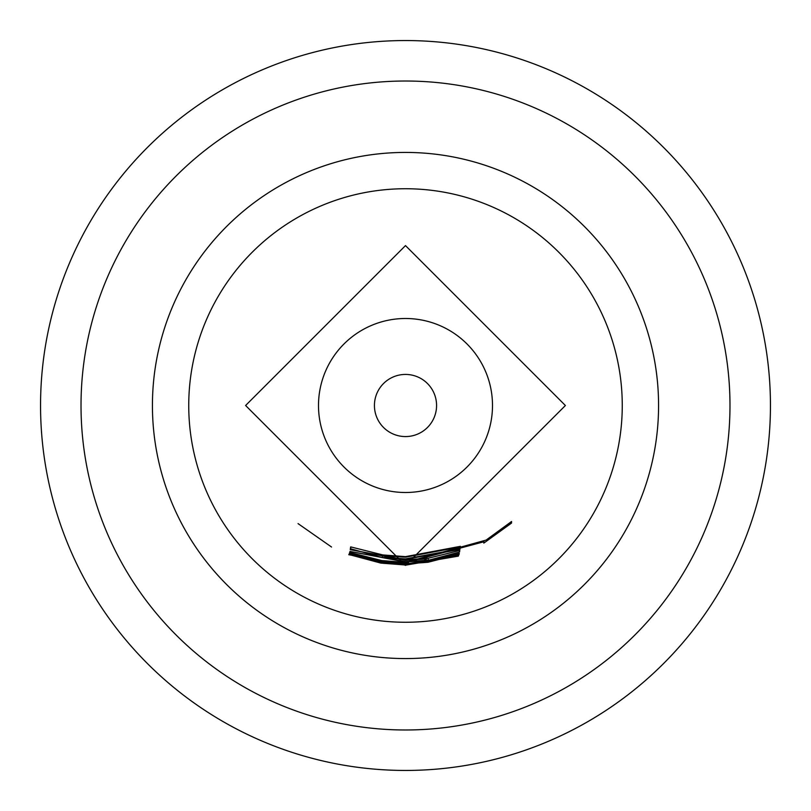 <?xml version="1.0" encoding="UTF-8"?>
<svg xmlns="http://www.w3.org/2000/svg" width="811" height="811" viewBox="0 0 811 811"><rect width="100%" height="100%" fill="white"/><g stroke="black" fill="none" stroke-linecap="round" stroke-linejoin="round"><path stroke-width="1.22" d="M298.053 523.612L331.557 547.03L298.053 523.612M405.5 318.5A87 87 0 0 0 318.5 405.5A87 87 0 0 0 405.5 492.5A87 87 0 0 0 492.5 405.5A87 87 0 0 0 405.5 318.5M382.853 554.937L405.5 556.64L460.405 546.33L460.313 546.949L405.5 557.187L387.384 556.103L384.789 557.471L405.5 558.891L459.999 548.895L459.928 549.432L405.5 559.367L382.417 557.633L350.372 548.692L350.687 546.898L382.853 554.937L382.417 557.633M350.22 549.645L405.5 559.874L428.583 558.15L459.796 550.456L459.553 552.017L428.34 560.32L405.5 561.993L349.926 551.419L405.5 561.638L424.062 560.533L426.363 558.931L405.5 560.33L350.22 549.645M381.859 560.583L405.5 562.368L486.154 540.065L511.559 521.503L511.488 523.115L483.792 543.117L484.055 541.728L405.49 562.733L386.381 561.567L383.806 562.155L405.51 563.665L423.717 562.611L459.29 553.396L459.067 554.308L427.955 562.276L405.5 563.878L381.393 562.033L349.399 553.366L349.693 552.433L381.859 560.583M381.302 562.266L405.5 564.121L458.904 554.866L405.5 564.324L383.218 563.31L405.5 564.882L458.509 555.809L405.5 565.003L380.825 563.087L348.973 554.531L349.156 553.984L381.302 562.266M348.75 554.704L405.5 565.105L458.327 556.133L405.5 565.186L348.75 554.704M405.5 436.571A31.071 31.071 0 0 0 436.571 405.5A31.071 31.071 0 0 0 405.5 374.429A31.071 31.071 0 0 0 374.429 405.5A31.071 31.071 0 0 0 405.5 436.571M383.208 562.55L383.218 563.31M383.846 560.877L383.806 562.155M384.921 555.241L384.789 557.471M405.5 152.427A253.073 253.073 0 0 1 658.573 405.5A253.073 253.073 0 0 1 405.5 658.573A253.073 253.073 0 0 1 152.427 405.5A253.073 253.073 0 0 1 405.5 152.427A253.073 253.073 0 0 0 152.427 405.5A253.073 253.073 0 0 0 405.5 658.573M426.383 558.465L426.495 559.225L426.302 558.475M81.019 405.5A324.481 324.481 0 0 1 405.5 81.019A324.481 324.481 0 0 1 729.981 405.5A324.481 324.481 0 0 1 405.5 729.981A324.481 324.481 0 0 1 81.019 405.5M405.5 40.55A364.95 364.95 0 0 0 40.55 405.5A364.95 364.95 0 0 0 405.5 770.45A364.95 364.95 0 0 0 770.45 405.5A364.95 364.95 0 0 0 405.5 40.55M349.186 553.994L348.973 554.531M380.957 562.216L380.825 563.087M510.697 522.233L511.488 523.115M349.754 552.453L349.399 553.366M381.626 560.553L381.393 562.033M427.813 561.283L427.955 562.276M458.803 553.568L459.067 554.308M428.036 558.232L428.34 560.32M459.056 550.689L459.553 552.017M351.011 547.009L350.372 548.692M387.445 555.565L387.384 556.103M460.111 546.442L460.313 546.949M405.5 622.26A216.76 216.76 0 0 0 622.26 405.5A216.76 216.76 0 0 0 405.5 188.74A216.76 216.76 0 0 0 188.74 405.5A216.76 216.76 0 0 0 405.5 622.26M405.5 245.601L245.601 405.5L405.5 565.399L565.399 405.51L405.5 245.601"/></g></svg>
